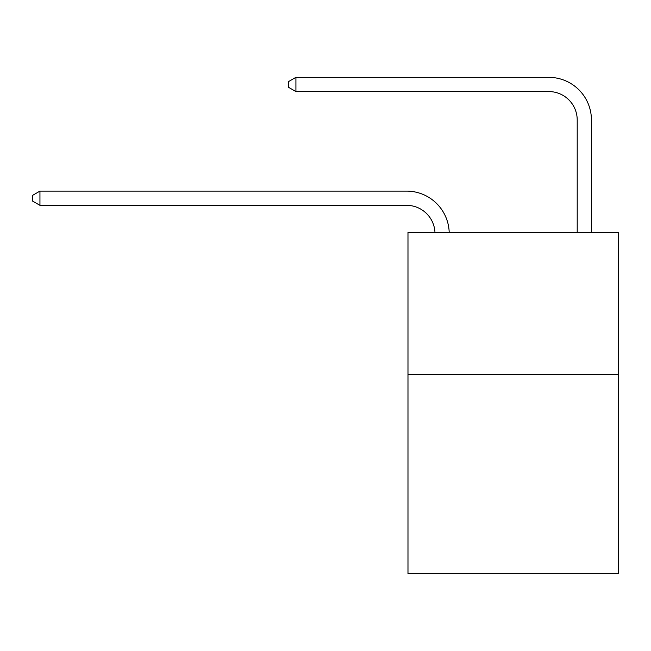 <?xml version="1.0" encoding="UTF-8"?>
<svg xmlns="http://www.w3.org/2000/svg" width="651" height="651" viewBox="0 0 651 651"><rect width="100%" height="100%" fill="white"/><g stroke="black" fill="none" stroke-linecap="round" stroke-linejoin="round"><path stroke-width="0.98" d="M618.45 374.561L618.45 573.653L407.982 573.653L407.982 232.35L618.45 232.35L618.45 374.561L407.982 374.561M577.209 232.35L577.209 120.012A28.441 28.441 173.3 0 0 548.769 91.563L295.92 91.563L295.92 77.347L548.769 77.347A42.665 42.665 -6.7 0 1 591.433 120.012L591.433 232.35M577.209 120.012A28.441 28.441 173.3 0 0 548.769 91.563A28.441 28.441 173.3 0 1 577.209 120.012A28.441 28.441 173.3 0 0 548.769 91.563A28.441 28.441 173.3 0 1 577.209 120.012A28.441 28.441 173.3 0 0 548.769 91.563A28.441 28.441 173.3 0 1 577.209 120.012A28.441 28.441 173.3 0 0 548.769 91.563A28.441 28.441 173.3 0 1 577.209 120.012A28.441 28.441 173.3 0 0 548.769 91.563A28.441 28.441 173.3 0 1 577.209 120.012A28.441 28.441 173.3 0 0 548.769 91.563A28.441 28.441 173.3 0 1 577.209 120.012A28.441 28.441 173.3 0 0 548.769 91.563A28.441 28.441 173.3 0 1 577.209 120.012A28.441 28.441 173.3 0 0 548.769 91.563A28.441 28.441 173.3 0 1 577.209 120.012A28.441 28.441 173.3 0 0 548.769 91.563A28.441 28.441 173.3 0 1 577.209 120.012A28.441 28.441 173.3 0 0 548.769 91.563A28.441 28.441 173.3 0 1 577.209 120.012A28.441 28.441 173.3 0 0 548.769 91.563A28.441 28.441 173.3 0 1 577.209 120.012A28.441 28.441 173.3 0 0 548.769 91.563A28.441 28.441 173.3 0 1 577.209 120.012A28.441 28.441 173.3 0 0 548.769 91.563A28.441 28.441 173.3 0 1 577.209 120.012A28.441 28.441 173.3 0 0 548.769 91.563A28.441 28.441 173.3 0 1 577.209 120.012A28.441 28.441 173.3 0 0 548.769 91.563A28.441 28.441 173.3 0 1 577.209 120.012A28.441 28.441 173.3 0 0 548.769 91.563A28.441 28.441 173.3 0 1 577.209 120.012A28.441 28.441 173.3 0 0 548.769 91.563A28.441 28.441 173.3 0 1 577.209 120.012A28.441 28.441 173.3 0 0 548.769 91.563A28.441 28.441 173.3 0 1 577.209 120.012A28.441 28.441 173.3 0 0 548.769 91.563A28.441 28.441 173.3 0 1 577.209 120.012A28.441 28.441 173.3 0 0 548.769 91.563A28.441 28.441 173.3 0 1 577.209 120.012A28.441 28.441 173.3 0 0 548.769 91.563A28.441 28.441 173.3 0 1 577.209 120.012A28.441 28.441 173.3 0 0 548.769 91.563M434.966 232.35A28.441 28.441 -89 0 0 406.558 205.334L39.947 205.334L32.55 201.069L32.55 195.381L39.947 191.109L406.558 191.109A42.665 42.665 91 0 1 449.198 232.35M39.947 191.109L39.947 205.334M295.92 91.563L288.523 87.299L288.523 81.611L295.92 77.347"/></g></svg>
